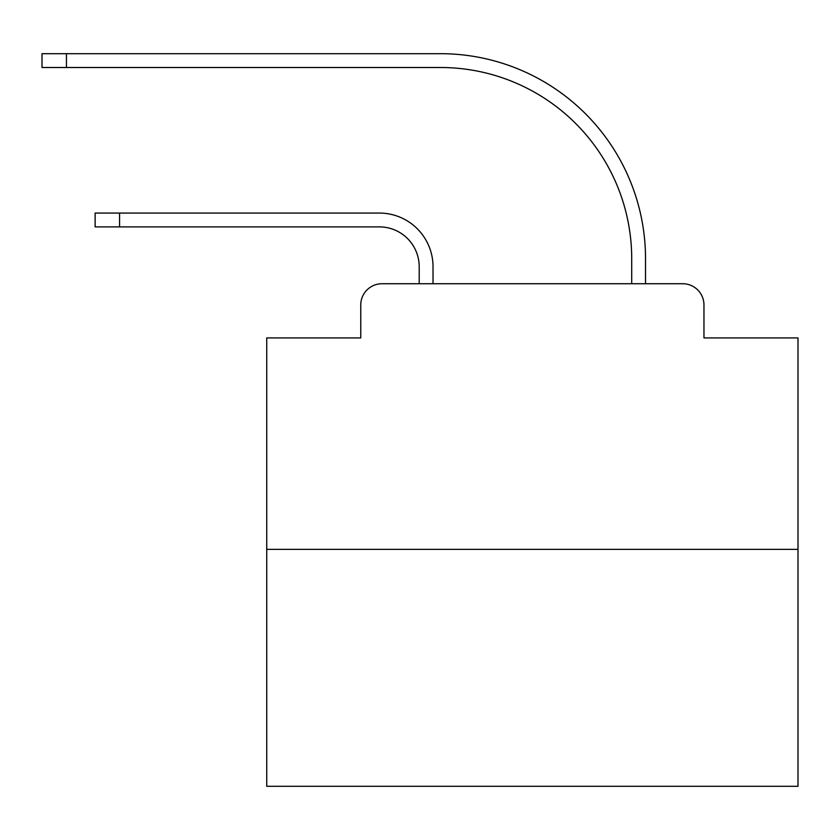 <?xml version="1.0" encoding="UTF-8"?>
<svg xmlns="http://www.w3.org/2000/svg" width="840" height="840" viewBox="0 0 840 840"><rect width="100%" height="100%" fill="white"/><g stroke="black" fill="none" stroke-linecap="round" stroke-linejoin="round"><path stroke-width="1.26" d="M360.759 304.983L360.759 337.921L360.759 304.983A21.252 21.252 0 0 1 382.011 283.731L419.202 283.731L419.202 266.732A39.848 39.848 0 0 0 379.355 226.884A39.848 39.848 0 0 1 419.202 266.732A39.848 39.848 0 0 0 379.355 226.884A39.848 39.848 0 0 1 419.202 266.732A39.848 39.848 0 0 0 379.355 226.884A39.848 39.848 0 0 1 419.202 266.732A39.848 39.848 0 0 0 379.355 226.884A39.848 39.848 0 0 1 419.202 266.732A39.848 39.848 0 0 0 379.355 226.884A39.848 39.848 0 0 1 419.202 266.732A39.848 39.848 0 0 0 379.355 226.884A39.848 39.848 0 0 1 419.202 266.732A39.848 39.848 0 0 0 379.355 226.884A39.848 39.848 0 0 1 419.202 266.732A39.848 39.848 0 0 0 379.355 226.884A39.848 39.848 0 0 1 419.202 266.732A39.848 39.848 0 0 0 379.355 226.884A39.848 39.848 0 0 1 419.202 266.732A39.848 39.848 0 0 0 379.355 226.884A39.848 39.848 0 0 1 419.202 266.732A39.848 39.848 0 0 0 379.355 226.884A39.848 39.848 0 0 1 419.202 266.732A39.848 39.848 0 0 0 379.355 226.884A39.848 39.848 0 0 1 419.202 266.732A39.848 39.848 0 0 0 379.355 226.884A39.848 39.848 0 0 1 419.202 266.732A39.848 39.848 0 0 0 379.355 226.884A39.848 39.848 0 0 1 419.202 266.732A39.848 39.848 0 0 0 379.355 226.884A39.848 39.848 0 0 1 419.202 266.732A39.848 39.848 0 0 0 379.355 226.884A39.848 39.848 0 0 1 419.202 266.732A39.848 39.848 0 0 0 379.355 226.884A39.848 39.848 0 0 1 419.202 266.732M798 549.36L266.732 549.36L266.732 786.314L798 786.314L798 337.921L703.962 337.921L703.962 304.983A21.252 21.252 0 0 0 682.71 283.731L382.011 283.731M266.732 549.36L266.732 337.921L360.759 337.921M433.02 283.731L433.02 266.732L433.02 283.731L433.02 266.732L433.02 283.731L433.02 266.732L433.02 283.731L433.02 266.732L433.02 283.731L433.02 266.732L433.02 283.731L433.02 266.732L433.02 283.731L433.02 266.732L433.02 283.731L433.02 266.732L433.02 283.731L433.02 266.732L433.02 283.731L433.02 266.732L433.02 283.731L433.02 266.732L433.02 283.731L433.02 266.732L433.02 283.731L433.02 266.732L433.02 283.731L433.02 266.732L433.02 283.731L433.02 266.732L433.02 283.731L433.02 266.732L433.02 283.731L433.02 266.732L433.02 283.731L449.484 283.731M615.248 283.731L631.712 283.731L631.712 258.762A191.258 191.258 0 0 0 440.454 67.505A191.258 191.258 0 0 1 631.712 258.762A191.258 191.258 0 0 0 440.454 67.505A191.258 191.258 0 0 1 631.712 258.762A191.258 191.258 0 0 0 440.454 67.505A191.258 191.258 0 0 1 631.712 258.762A191.258 191.258 0 0 0 440.454 67.505A191.258 191.258 0 0 1 631.712 258.762A191.258 191.258 0 0 0 440.454 67.505A191.258 191.258 0 0 1 631.712 258.762A191.258 191.258 0 0 0 440.454 67.505A191.258 191.258 0 0 1 631.712 258.762A191.258 191.258 0 0 0 440.454 67.505A191.258 191.258 0 0 1 631.712 258.762A191.258 191.258 0 0 0 440.454 67.505A191.258 191.258 0 0 1 631.712 258.762A191.258 191.258 0 0 0 440.454 67.505A191.258 191.258 0 0 1 631.712 258.762A191.258 191.258 0 0 0 440.454 67.505A191.258 191.258 0 0 1 631.712 258.762A191.258 191.258 0 0 0 440.454 67.505A191.258 191.258 0 0 1 631.712 258.762A191.258 191.258 0 0 0 440.454 67.505A191.258 191.258 0 0 1 631.712 258.762A191.258 191.258 0 0 0 440.454 67.505A191.258 191.258 0 0 1 631.712 258.762A191.258 191.258 0 0 0 440.454 67.505A191.258 191.258 0 0 1 631.712 258.762A191.258 191.258 0 0 0 440.454 67.505A191.258 191.258 0 0 1 631.712 258.762A191.258 191.258 0 0 0 440.454 67.505A191.258 191.258 0 0 1 631.712 258.762A191.258 191.258 0 0 0 440.454 67.505A191.258 191.258 0 0 1 631.712 258.762M645.529 283.731L645.529 258.762L645.529 283.731L645.529 258.762L645.529 283.731L645.529 258.762L645.529 283.731L645.529 258.762L645.529 283.731L645.529 258.762L645.529 283.731L645.529 258.762L645.529 283.731L645.529 258.762L645.529 283.731L645.529 258.762L645.529 283.731L645.529 258.762L645.529 283.731L645.529 258.762L645.529 283.731L645.529 258.762L645.529 283.731L645.529 258.762L645.529 283.731L645.529 258.762L645.529 283.731L645.529 258.762L645.529 283.731L645.529 258.762L645.529 283.731L645.529 258.762L645.529 283.731L645.529 258.762L645.529 283.731L682.71 283.731M703.962 337.921L703.962 304.983M95.13 226.884L95.13 213.066L119.564 213.066L119.564 226.884L95.13 226.884L379.355 226.884M433.02 266.732A53.655 53.655 0 0 0 379.355 213.066L119.564 213.066M42 53.687L66.434 53.687L66.434 67.505L42 67.505L42 53.687M645.529 258.762A205.076 205.076 0 0 0 440.454 53.687L66.434 53.687M66.434 67.505L440.454 67.505"/></g></svg>
